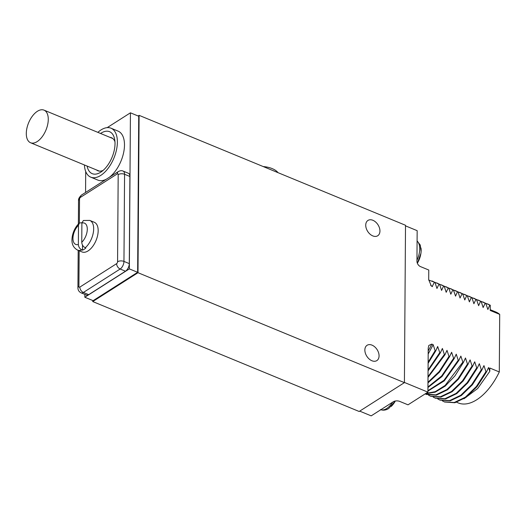 <?xml version="1.0" encoding="UTF-8"?>
<svg xmlns="http://www.w3.org/2000/svg" width="526" height="526" viewBox="0 0 526 526"><rect width="100%" height="100%" fill="white"/><g stroke="black" fill="none" stroke-linecap="round" stroke-linejoin="round"><path stroke-width="0.79" d="M490.232 309.683L495.821 311.99A49.194 26.215 112.4 0 1 499.7 314.377L499.299 371.948A49.194 26.215 112.4 0 1 458.291 402.942L456.66 402.265M405.507 225.858L417.164 230.671L416.947 261.231A4.543 3.064 -122.5 0 0 420.471 266.597L428.762 270.016L428.697 279.589L431.294 285.96L432.208 286.532L434.384 282.186L434.982 282.436L436.955 288.491L439.006 284.093L439.598 284.336L441.577 290.391L443.622 285.999L444.214 286.243L446.193 292.298L448.237 287.906L448.829 288.149L450.808 294.205L452.86 289.813L453.451 290.056L455.549 296.158L457.475 291.713L458.067 291.963L460.046 298.018L462.091 293.62L462.683 293.863L464.78 299.971L466.713 295.527L467.305 295.77L469.402 301.878L471.329 297.433L471.921 297.677L473.9 303.732L475.945 299.34L476.536 299.583L478.634 305.685L480.567 301.24L481.158 301.49L483.138 307.546L485.182 303.147L485.774 303.39L487.872 309.498L489.798 305.054L490.265 305.244L487.76 303.982M499.7 314.377L490.225 310.471L490.265 305.244M463.978 398.78L477.68 388.51L489.805 371.336L489.824 368.036L499.299 371.948M489.805 371.336L488.569 367.516L486.524 371.915L485.932 371.672L483.953 365.616L482.658 368.332M440.071 400.102L450.223 400.845L461.368 395.513L472.381 384.808L481.908 370.008L483.953 365.616M481.908 370.008L481.316 369.765L479.337 363.709L477.286 368.101L476.694 367.858L474.715 361.803L472.67 366.195L472.078 365.951L470.099 359.896L468.055 364.294L467.463 364.045L465.484 357.989L463.432 362.388L462.841 362.144L460.861 356.089L458.817 360.481L458.225 360.238L456.246 354.182L454.201 358.574L453.609 358.331L451.63 352.275L450.335 354.991M427.973 382.921L439.558 372.079L449.579 356.667L451.63 352.275M449.579 356.667L448.987 356.424L447.008 350.369L444.963 354.767L444.371 354.517L442.392 348.462L440.347 352.861L439.756 352.617L437.658 346.509L435.725 350.954L435.133 350.71L433.154 344.655L428.177 354.037M404.415 382.448L427.908 392.14L428.217 348.107L428.795 345.457L431.807 344.096L433.154 344.655M92.747 300.51L92.74 301.556L359.153 411.483L404.415 382.639L405.513 225.273L139.101 115.345L138.003 272.711L404.415 382.639M138.108 115.983L139.101 115.345M364.86 350.014A9.08 6.121 57.5 0 0 369.134 358.975A9.08 6.121 57.5 0 0 376.846 360.606A9.08 6.121 57.5 0 0 379.068 355.878A9.08 6.121 57.5 0 0 374.801 346.917A9.08 6.121 57.5 0 0 367.089 345.286A9.08 6.121 57.5 0 0 364.86 350.014M365.734 225.161A9.08 6.121 57.5 0 0 370.002 234.123A9.08 6.121 57.5 0 0 377.721 235.753A9.08 6.121 57.5 0 0 379.943 231.026A9.08 6.121 57.5 0 0 375.676 222.064A9.08 6.121 57.5 0 0 367.957 220.433A9.08 6.121 57.5 0 0 365.734 225.161M92.74 301.556L138.003 272.711M84.857 294.402L84.837 297.249L93.122 300.668L137.634 272.304L138.719 116.233L130.435 112.814L107.172 127.64M137.634 272.304L129.343 268.885L130.435 112.814M84.837 297.249L129.343 268.885M85.712 171.489L85.567 192.45M84.41 164.96A26.491 14.117 -67.6 0 0 90.768 177.163L97.875 180.096A26.491 14.117 -67.6 0 0 106.252 179.267M109.388 177.269A26.491 14.117 -67.6 0 0 124.484 145.097A26.491 14.117 -67.6 0 0 118.08 131.125L110.979 128.193A26.491 14.117 -67.6 0 0 97.862 132.361M79.163 250.751L78.913 286.387A4.543 2.321 -179.6 0 0 77.927 287.821C77.96 290.155 79.018 291.825 81.103 292.85L86.428 295.047A6.056 3.228 -67.6 0 0 88.703 294.652L125.477 271.219A6.056 3.228 -67.6 0 0 129.284 263.611L129.896 176.473A6.056 3.228 -67.6 0 0 128.429 173.278L123.104 171.081C121.828 170.437 120.25 170.595 118.363 171.548L81.589 194.988C79.288 197.138 78.269 199.038 78.532 200.682L78.374 223.991M90.768 177.163A26.491 14.117 -67.6 0 0 108.067 168.392A26.491 14.117 -67.6 0 0 117.377 142.165A26.491 14.117 -67.6 0 0 110.979 128.193M87.106 166.071A22.703 12.098 -67.6 0 0 100.736 172.186A22.703 12.098 -67.6 0 0 101.189 171.89A22.703 12.098 -67.6 0 0 114.648 139.278A22.703 12.098 -67.6 0 0 101.012 133.17A22.703 12.098 -67.6 0 0 100.558 133.472M114.964 141.757A17.864 9.521 -67.6 0 0 111.479 137.733A17.864 9.521 -67.6 0 0 109.993 137.365M103.162 170.358A17.864 9.521 112.4 0 1 97.849 170.753A17.864 9.521 112.4 0 1 96.541 169.964M78.913 286.387A1.512 0.809 -67.6 0 0 79.847 287.091L116.627 263.651A1.512 0.809 -67.6 0 0 117.574 261.751L118.186 174.612A1.512 0.809 -67.6 0 0 117.252 173.915L80.478 197.349A1.512 0.809 -67.6 0 0 79.525 199.249L79.354 223.031C75.803 226.41 73.476 230.717 72.371 235.957C71.714 239.968 70.957 246.411 77.559 250.087L82.056 251.941A16.043 8.547 -67.6 0 0 92.537 246.628A16.043 8.547 -67.6 0 0 98.171 230.743A16.043 8.547 -67.6 0 0 94.299 222.281L89.795 220.42A16.043 8.547 112.4 0 1 93.674 228.882A16.043 8.547 -67.6 0 1 85.278 247.759L85.869 248.002A16.043 8.547 -67.6 0 1 82.477 250.166L81.885 249.922C79.742 248.824 78.571 247.01 78.361 244.472L78.492 225.266L79.354 223.037L81.911 222.689M89.795 220.42L83.391 220.473L81.892 223.103L81.754 242.308C81.964 244.846 83.141 246.661 85.278 247.759M82.51 245.116L82.477 250.166M263.23 166.564A18.923 9.678 0.4 0 1 278.03 172.673M427.908 392.14L408.012 404.823L399.727 401.404A4.543 2.321 0.4 0 0 393.343 401.739L371.185 415.862L359.712 411.128M428.118 362.217L435.133 350.71M428.111 363.282L435.725 350.954M436.481 349.277L437.777 346.562M428.065 369.975L439.756 352.617M428.059 370.883L440.347 352.861M441.097 351.177L442.392 348.462M428.019 376.616L444.371 354.517M428.013 377.392L444.963 354.767M445.713 353.084L447.008 350.369M427.98 382.264L439.243 371.501L448.987 356.424M427.947 386.972L441.662 375.972L453.609 358.331M427.94 387.511L441.971 376.537L454.201 358.574M454.951 356.898L456.246 354.182M427.921 390.719L443.997 380.298L458.225 360.238M427.914 391.127L444.286 380.844L458.817 360.481M459.566 358.804L460.861 356.089M425.915 393.409L435.232 391.679L445.101 385.453L462.841 362.144M425.659 393.573L435.107 392.205L445.213 386.097L454.97 375.834L463.432 362.388M464.188 360.704L465.484 357.989M425.133 393.915L435.778 394.888L446.922 389.549L457.929 378.851L467.463 364.045M426.218 394.382L436.37 395.131L447.514 389.792L458.527 379.095L468.055 364.294M468.804 362.611L470.099 359.896M428.526 395.157L430.465 396.137L440.393 396.788L451.538 391.456L462.551 380.752L472.078 365.951M430.84 396.288L440.985 397.038L452.13 391.699L463.143 381.002L472.67 366.195M473.42 364.518L474.715 361.803M433.148 397.064L435.087 398.044L445.009 398.695L456.16 393.363L467.167 382.658L476.694 367.858M435.456 398.195L445.601 398.938L456.752 393.606L467.759 382.902L477.286 368.101M478.042 366.425L479.337 363.709M437.763 398.971L439.703 399.951L449.631 400.602L460.776 395.263L471.783 384.565L481.316 369.765M442.379 400.878L444.319 401.857L454.247 402.508L465.392 397.169L476.405 386.472L485.932 371.672M444.687 402.002L454.839 402.752L465.983 397.413L476.997 386.715L486.524 371.915M487.273 370.232L488.569 367.516M489.798 305.054L485.399 303.167M485.774 303.39L483.197 302.102M485.182 303.147L480.784 301.26M481.158 301.49L478.581 300.195M480.567 301.24L476.161 299.36M476.536 299.583L473.959 298.288M475.945 299.34L471.546 297.453M471.921 297.677L469.343 296.388M471.329 297.433L466.93 295.546M467.305 295.77L464.728 294.481M466.713 295.527L462.308 293.639M462.683 293.863L460.105 292.574M462.091 293.62L457.692 291.733M458.067 291.963L455.49 290.668M457.475 291.713L453.077 289.833M453.451 290.056L450.874 288.761M452.86 289.813L448.454 287.926M448.829 288.149L446.252 286.861M448.237 287.906L443.839 286.019M444.214 286.243L441.636 284.954M443.622 285.999L439.223 284.112M439.598 284.336L437.021 283.047M439.006 284.093L434.601 282.206M434.982 282.436L432.398 281.14M434.384 282.186L428.703 280.023M430.676 285.335L432.457 286.631M420.892 253.493L420.892 253.493A14.702 7.837 112.4 0 1 417.355 263.237M420.984 248.022A15.136 8.068 112.4 0 1 421.122 251.5A15.136 8.068 112.4 0 1 420.945 253.23M26.3 133.44A17.634 9.396 -67.6 0 0 30.561 142.743A17.634 9.396 -67.6 0 0 42.073 136.898A17.634 9.396 -67.6 0 0 48.274 119.441A17.634 9.396 -67.6 0 0 44.013 110.138A17.634 9.396 -67.6 0 0 32.494 115.983A17.634 9.396 -67.6 0 0 26.3 133.44M129.284 263.611L123.958 261.415L124.57 174.277A6.056 3.228 -67.6 0 0 123.104 171.081M125.477 271.219L120.152 269.016A6.056 3.228 -67.6 0 0 123.958 261.415A4.543 2.321 0.4 0 0 117.574 261.751M88.703 294.652L83.371 292.456L120.152 269.016A4.543 3.064 57.5 0 1 116.627 263.651M81.103 292.85A6.056 3.228 -67.6 0 0 83.371 292.456A4.543 3.064 57.5 0 1 79.847 287.091M129.896 176.473L124.57 174.277A4.543 2.321 0.4 0 0 118.186 174.612M77.559 250.087A16.043 8.547 -67.6 0 0 81.885 249.922M79.525 199.249A4.543 2.321 -179.6 0 0 78.532 200.682M80.478 197.349A4.543 3.064 -122.5 0 1 81.589 194.988M117.252 173.915A4.543 3.064 -122.5 0 1 118.363 171.548M81.754 242.308A11.506 6.128 -67.6 0 0 87.29 229.224A11.506 6.128 -67.6 0 0 81.892 223.103M78.492 225.266A11.506 6.128 -67.6 0 0 72.956 238.357A11.506 6.128 -67.6 0 0 78.361 244.472M431.807 344.096A49.194 26.215 112.4 0 1 428.197 350.908M392.633 402.193A16.648 8.87 112.4 0 1 386.695 408.518A16.648 8.87 -67.6 0 1 380.798 409.734M380.443 409.603C383.184 410.622 385.952 410.241 388.753 408.459L395.322 401.016A14.702 7.837 112.4 0 1 391.186 406.44M465.148 358.712L465.832 359.087M430.768 285.44A49.194 26.215 112.4 0 1 432.208 286.532M417.092 241.013A16.648 8.87 112.4 0 1 416.954 260.291M78.19 250.343L77.927 287.821M425.85 394.23L426.441 394.474M431.064 396.38L430.465 396.137M435.679 398.287L435.087 398.044M440.295 400.194L439.703 399.944M444.911 402.094L444.319 401.851M487.477 303.87L488.01 304.087M482.861 301.963L483.453 302.207M478.246 300.057L478.838 300.3M473.624 298.15L474.215 298.393M469.6 296.493L469.008 296.25M464.392 294.343L464.984 294.586M459.77 292.436L460.362 292.68M455.154 290.53L455.746 290.773M450.539 288.623L451.13 288.873M445.916 286.723L446.508 286.966M441.301 284.816L441.893 285.059M436.685 282.909L437.277 283.152M432.655 281.246L432.063 281.002M417.092 240.895L420.261 245.057L421.122 251.5M417.355 263.25L420.938 253.295M99.335 171.121L30.561 142.743M112.788 138.516L44.013 110.138"/></g></svg>
